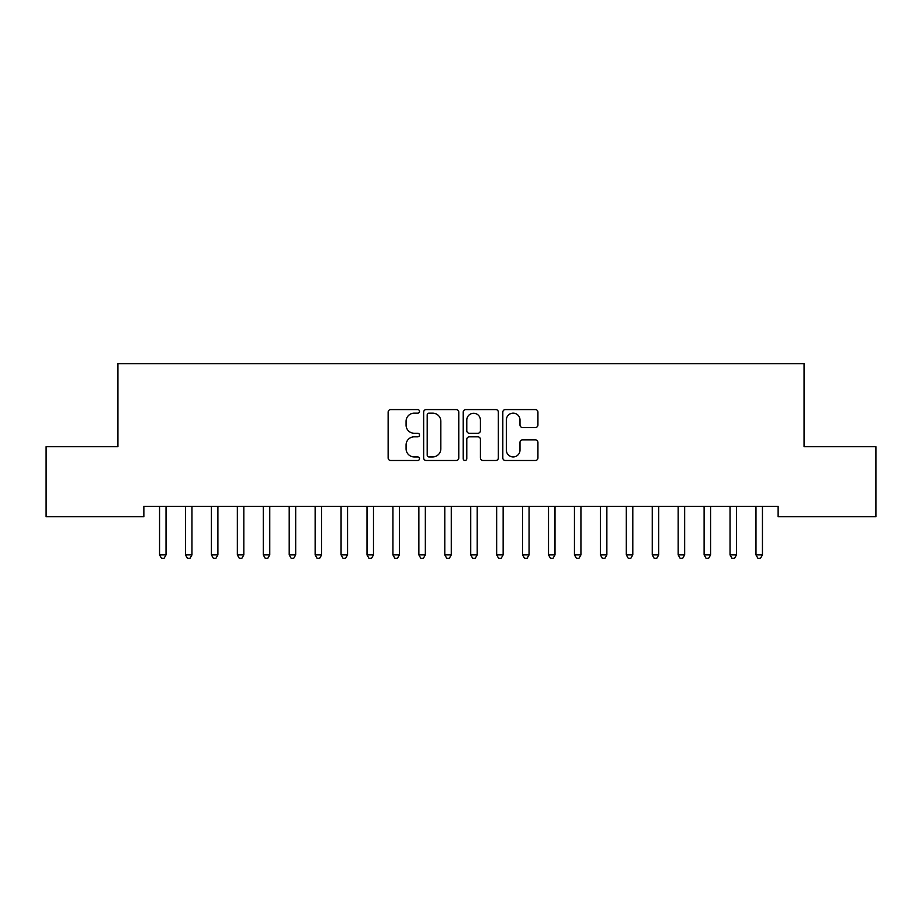 <?xml version="1.0" encoding="UTF-8"?>
<svg xmlns="http://www.w3.org/2000/svg" width="922" height="922" viewBox="0 0 922 922"><rect width="100%" height="100%" fill="white"/><g stroke="black" fill="none" stroke-linecap="round" stroke-linejoin="round"><path stroke-width="1.38" d="M419.51 411.373A1.786 1.786 0 0 0 417.735 409.587L390.686 409.587A2.547 2.547 0 0 0 388.139 412.134L388.139 457.946A2.547 2.547 0 0 0 390.686 460.493L417.735 460.493A1.786 1.786 0 0 0 419.51 458.718A1.786 1.786 0 0 0 417.735 456.932L414.232 456.932A8.148 8.148 0 0 1 406.083 448.784L406.083 444.969A8.148 8.148 0 0 1 414.232 436.821L417.735 436.821A1.786 1.786 0 0 0 419.51 435.046A1.786 1.786 0 0 0 417.735 433.259L414.232 433.259A8.148 8.148 0 0 1 406.083 425.111L406.083 421.296A8.148 8.148 0 0 1 414.232 413.148L417.735 413.148A1.786 1.786 0 0 0 419.51 411.373M535.382 427.531A2.547 2.547 0 0 0 537.929 424.984L537.929 412.134A2.547 2.547 0 0 0 535.382 409.587L505.348 409.587A2.547 2.547 0 0 0 502.813 412.134L502.813 457.946A2.547 2.547 0 0 0 505.348 460.493L535.382 460.493A2.547 2.547 0 0 0 537.929 457.946L537.929 442.422A2.547 2.547 0 0 0 535.382 439.875L522.532 439.875A2.547 2.547 0 0 0 519.985 442.422L519.985 450.12A6.811 6.811 0 0 1 513.174 456.932A6.811 6.811 0 0 1 506.374 450.12L506.374 419.959A6.811 6.811 0 0 1 513.174 413.148A6.811 6.811 0 0 1 519.985 419.959L519.985 424.984A2.547 2.547 0 0 0 522.532 427.531L535.382 427.531M778.133 506.351L143.855 506.351L143.855 516.723L46.1 516.723L46.1 446.709L117.924 446.709L117.924 363.729L804.065 363.729L804.065 446.709L875.9 446.709L875.9 516.723L778.133 516.723L778.133 506.351M458.776 412.134A2.547 2.547 0 0 0 456.229 409.587L426.195 409.587A2.547 2.547 0 0 0 423.647 412.134L423.647 457.946A2.547 2.547 0 0 0 426.195 460.493L456.229 460.493A2.547 2.547 0 0 0 458.776 457.946L458.776 412.134M465.771 409.587L495.805 409.587A2.547 2.547 0 0 1 498.353 412.134L498.353 457.946A2.547 2.547 0 0 1 495.805 460.493L482.955 460.493A2.547 2.547 0 0 1 480.408 457.946L480.408 439.368A2.547 2.547 0 0 0 477.861 436.821L469.333 436.821A2.547 2.547 0 0 0 466.786 439.368L466.786 458.718A1.786 1.786 0 0 1 465.011 460.493A1.786 1.786 0 0 1 463.224 458.718L463.224 412.134A2.547 2.547 0 0 1 465.771 409.587M428.995 413.148A1.786 1.786 0 0 0 427.209 414.935L427.209 455.145A1.786 1.786 0 0 0 428.995 456.932L432.683 456.932A8.148 8.148 0 0 0 440.831 448.784L440.831 421.296A8.148 8.148 0 0 0 432.683 413.148L428.995 413.148M480.408 420.086A6.811 6.811 0 0 0 473.597 413.275A6.811 6.811 0 0 0 466.786 420.086L466.786 430.712A2.547 2.547 0 0 0 469.333 433.259L477.861 433.259A2.547 2.547 0 0 0 480.408 430.712L480.408 420.086M159.206 506.351L159.356 506.731A2.593 2.593 -179.3 0 1 159.552 507.699L159.552 554.894L166.029 554.894L166.029 507.699A2.593 2.593 -179.3 0 1 166.225 506.731L166.375 506.351M166.029 554.894L164.081 558.271L161.488 558.271L159.552 554.894M185.138 506.351L185.287 506.731A2.593 2.593 -179.3 0 1 185.483 507.699L185.483 554.894L191.96 554.894L191.96 507.699A2.593 2.593 -179.3 0 1 192.156 506.731L192.306 506.351M191.96 554.894L190.013 558.271L187.42 558.271L185.483 554.894M211.069 506.351L211.219 506.731A2.593 2.593 -179.3 0 1 211.415 507.699L211.415 554.894L217.892 554.894L217.892 507.699A2.593 2.593 -179.3 0 1 218.088 506.731L218.237 506.351M217.892 554.894L215.944 558.271L213.351 558.271L211.415 554.894M237 506.351L237.15 506.731A2.593 2.593 -179.3 0 1 237.346 507.699L237.346 554.894L243.823 554.894L243.823 507.699A2.593 2.593 -179.3 0 1 244.019 506.731L244.169 506.351M243.823 554.894L241.875 558.271L239.282 558.271L237.346 554.894M262.931 506.351L263.081 506.731A2.593 2.593 -179.3 0 1 263.277 507.699L263.277 554.894L269.754 554.894L269.754 507.699A2.593 2.593 -179.3 0 1 269.95 506.731L270.1 506.351M269.754 554.894L267.806 558.271L265.213 558.271L263.277 554.894M288.863 506.351L289.012 506.731A2.593 2.593 -179.3 0 1 289.208 507.699L289.208 554.894L295.685 554.894L295.685 507.699A2.593 2.593 -179.3 0 1 295.881 506.731L296.031 506.351M295.685 554.894L293.738 558.271L291.145 558.271L289.208 554.894M314.794 506.351L314.944 506.731A2.593 2.593 -179.3 0 1 315.14 507.699L315.14 554.894L321.617 554.894L321.617 507.699A2.593 2.593 -179.3 0 1 321.813 506.731L321.962 506.351M321.617 554.894L319.669 558.271L317.076 558.271L315.14 554.894M340.725 506.351L340.875 506.731A2.593 2.593 -179.3 0 1 341.071 507.699L341.071 554.894L347.548 554.894L347.548 507.699A2.593 2.593 -179.3 0 1 347.744 506.731L347.894 506.351M347.548 554.894L345.6 558.271L343.007 558.271L341.071 554.894M366.656 506.351L366.806 506.731A2.593 2.593 -179.3 0 1 367.002 507.699L367.002 554.894L373.479 554.894L373.479 507.699A2.593 2.593 -179.3 0 1 373.675 506.731L373.825 506.351M373.479 554.894L371.531 558.271L368.938 558.271L367.002 554.894M392.588 506.351L392.737 506.731A2.593 2.593 -179.3 0 1 392.933 507.699L392.933 554.894L399.41 554.894L399.41 507.699A2.593 2.593 -179.3 0 1 399.606 506.731L399.756 506.351M399.41 554.894L397.463 558.271L394.87 558.271L392.933 554.894M418.519 506.351L418.669 506.731A2.593 2.593 -179.3 0 1 418.865 507.699L418.865 554.894L425.342 554.894L425.342 507.699A2.593 2.593 -179.3 0 1 425.538 506.731L425.687 506.351M425.342 554.894L423.394 558.271L420.801 558.271L418.865 554.894M444.45 506.351L444.6 506.731A2.593 2.593 -179.3 0 1 444.796 507.699L444.796 554.894L451.273 554.894L451.273 507.699A2.593 2.593 -179.3 0 1 451.469 506.731L451.619 506.351M451.273 554.894L449.325 558.271L446.732 558.271L444.796 554.894M470.381 506.351L470.531 506.731A2.593 2.593 -179.3 0 1 470.727 507.699L470.727 554.894L477.204 554.894L477.204 507.699A2.593 2.593 -179.3 0 1 477.4 506.731L477.55 506.351M477.204 554.894L475.256 558.271L472.663 558.271L470.727 554.894M496.313 506.351L496.462 506.731A2.593 2.593 -179.3 0 1 496.658 507.699L496.658 554.894L503.135 554.894L503.135 507.699A2.593 2.593 -179.3 0 1 503.331 506.731L503.481 506.351M503.135 554.894L501.188 558.271L498.595 558.271L496.658 554.894M522.244 506.351L522.394 506.731A2.593 2.593 -179.3 0 1 522.59 507.699L522.59 554.894L529.067 554.894L529.067 507.699A2.593 2.593 -179.3 0 1 529.263 506.731L529.412 506.351M529.067 554.894L527.119 558.271L524.526 558.271L522.59 554.894M548.175 506.351L548.325 506.731A2.593 2.593 -179.3 0 1 548.521 507.699L548.521 554.894L554.998 554.894L554.998 507.699A2.593 2.593 -179.3 0 1 555.194 506.731L555.344 506.351M554.998 554.894L553.05 558.271L550.457 558.271L548.521 554.894M574.106 506.351L574.256 506.731A2.593 2.593 -179.3 0 1 574.452 507.699L574.452 554.894L580.929 554.894L580.929 507.699A2.593 2.593 -179.3 0 1 581.125 506.731L581.275 506.351M580.929 554.894L578.981 558.271L576.388 558.271L574.452 554.894M600.038 506.351L600.187 506.731A2.593 2.593 -179.3 0 1 600.383 507.699L600.383 554.894L606.86 554.894L606.86 507.699A2.593 2.593 -179.3 0 1 607.056 506.731L607.206 506.351M606.86 554.894L604.913 558.271L602.32 558.271L600.383 554.894M625.969 506.351L626.119 506.731A2.593 2.593 -179.3 0 1 626.315 507.699L626.315 554.894L632.792 554.894L632.792 507.699A2.593 2.593 -179.3 0 1 632.988 506.731L633.137 506.351M632.792 554.894L630.844 558.271L628.251 558.271L626.315 554.894M651.9 506.351L652.05 506.731A2.593 2.593 -179.3 0 1 652.246 507.699L652.246 554.894L658.723 554.894L658.723 507.699A2.593 2.593 -179.3 0 1 658.919 506.731L659.069 506.351M658.723 554.894L656.775 558.271L654.182 558.271L652.246 554.894M677.831 506.351L677.981 506.731A2.593 2.593 -179.3 0 1 678.177 507.699L678.177 554.894L684.654 554.894L684.654 507.699A2.593 2.593 -179.3 0 1 684.85 506.731L685 506.351M684.654 554.894L682.706 558.271L680.113 558.271L678.177 554.894M703.763 506.351L703.912 506.731A2.593 2.593 -179.3 0 1 704.108 507.699L704.108 554.894L710.585 554.894L710.585 507.699A2.593 2.593 -179.3 0 1 710.781 506.731L710.931 506.351M710.585 554.894L708.638 558.271L706.045 558.271L704.108 554.894M729.694 506.351L729.844 506.731A2.593 2.593 -179.3 0 1 730.04 507.699L730.04 554.894L736.517 554.894L736.517 507.699A2.593 2.593 -179.3 0 1 736.713 506.731L736.862 506.351M736.517 554.894L734.569 558.271L731.976 558.271L730.04 554.894M755.625 506.351L755.775 506.731A2.593 2.593 -179.3 0 1 755.971 507.699L755.971 554.894L762.448 554.894L762.448 507.699A2.593 2.593 -179.3 0 1 762.644 506.731L762.794 506.351M762.448 554.894L760.5 558.271L757.907 558.271L755.971 554.894"/></g></svg>
